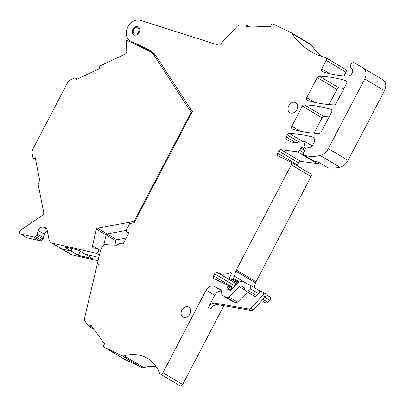 <?xml version="1.0" encoding="UTF-8"?>
<svg xmlns="http://www.w3.org/2000/svg" width="406" height="406" viewBox="0 0 406 406"><rect width="100%" height="100%" fill="white"/><g stroke="black" fill="none" stroke-linecap="round" stroke-linejoin="round"><path stroke-width="0.61" d="M93.928 329.312L88.691 326.191A1.152 0.898 -59.2 0 1 88.478 325.993L85.113 321.369A4.618 3.588 -59.2 0 1 84.585 317.974L96.785 266.265L98.759 265.93L99.176 264.184L97.404 263.641L99.069 264.631M208.415 307.372L210.917 308.859A6.927 5.379 -59.2 0 1 217.855 304.693L251.39 310.488L248.893 309.002L215.358 303.206A6.927 5.379 -59.2 0 0 208.415 307.372L214.728 295.299L206.111 290.168L162.943 372.738A2.309 1.791 -59.2 0 1 160.142 373.951A2.309 1.791 -59.2 0 1 159.507 373.17A43.868 34.084 -59.2 0 0 151.489 361.32A43.868 34.084 -59.2 0 0 147.464 358.381A43.868 34.084 -59.2 0 0 124.038 355.808A4.618 3.588 -59.2 0 1 121.795 355.656L104.444 347.374A4.618 3.588 -59.2 0 1 104.22 347.252A4.618 3.588 -59.2 0 1 103.388 346.496A1.152 0.898 -59.2 0 1 103.657 344.968L104.621 344.009L92.243 326.987L90.787 324.993L89.822 325.947L92.751 327.688M251.39 310.488A2.309 1.791 -59.2 0 0 253.242 309.753L265.184 297.065L262.687 295.578L250.746 308.266A2.309 1.791 -59.2 0 1 248.893 309.002M313.518 160.842A1.152 0.898 -59.2 0 0 313.65 160.943A1.152 0.898 -59.2 0 0 313.808 161.015A43.868 34.084 -59.2 0 0 318.157 161.964L328.023 167.84A43.868 34.084 -59.2 0 0 339.868 167.191A11.546 8.968 -59.2 0 0 348.064 160.38L328.332 148.626L364.761 78.947A9.236 7.176 -59.2 0 0 363 67.914A9.236 7.176 -59.2 0 0 362.969 67.893L354.524 62.945A2.999 2.334 -59.2 0 0 351.149 64.102A2.999 2.334 -59.2 0 0 351.114 67.838L351.555 68.274A4.618 3.588 -59.2 0 1 351.951 73.263A4.618 3.588 -59.2 0 1 347.627 76.191A161.624 125.571 -59.2 0 1 322.537 71.791A2.309 1.791 -59.2 0 1 322.232 71.654A2.309 1.791 -59.2 0 1 321.785 68.908L326.216 60.423A2.309 1.791 -59.2 0 0 325.779 57.667A2.309 1.791 -59.2 0 0 325.404 57.51A92.355 71.755 -59.2 0 1 312.848 52.663A92.355 71.755 -59.2 0 1 310.458 51.318A92.355 71.755 -59.2 0 1 291.899 33.5A4.618 3.588 -59.2 0 0 290.97 32.607A4.618 3.588 -59.2 0 0 290.747 32.485L273.395 24.203A4.618 3.588 -59.2 0 0 272.02 23.918A1.152 0.898 120.8 0 0 270.909 25.045L270.685 26.354L246.564 27.202L246.686 25.893L248.756 27.126M265.184 297.065A2.309 1.791 -59.2 0 0 265.209 293.655A2.309 1.791 -59.2 0 0 265.098 293.594M262.687 295.578A2.309 1.791 -59.2 0 0 262.712 292.168A2.309 1.791 -59.2 0 0 262.596 292.107L258.602 290.199M243.955 287.311L243.844 287.245A1.152 0.898 -59.2 0 1 243.899 287.275A1.152 0.898 -59.2 0 1 244.28 288.087A3.461 2.69 -59.2 0 0 244.848 290.046L245.412 290.742A2.309 1.791 -59.2 0 0 245.792 291.066L254.41 296.202A2.309 1.791 -59.2 0 0 256.749 295.644L258.632 293.639A2.309 1.791 -59.2 0 0 258.658 290.229A2.309 1.791 -59.2 0 0 258.546 290.168M247.543 292.112L237.51 302.049A2.309 1.791 -59.2 0 1 235.353 302.597L231.364 300.689A2.309 1.791 -59.2 0 1 231.253 300.628L222.63 295.497A2.309 1.791 -59.2 0 0 222.747 295.558L231.364 300.689M221.295 291.087A6.927 5.379 -59.2 0 0 214.728 295.299M150.195 50.456L149.976 50.329A2.309 1.791 -59.2 0 1 150.088 50.385A2.309 1.791 -59.2 0 1 150.245 50.491L154.727 54.039L192.307 111.538L134.158 222.762L129.681 223.574L126.51 229.644A2.309 1.791 -59.2 0 0 126.951 232.399A2.309 1.791 -59.2 0 0 127.616 232.602L128.976 232.679L123.135 243.854L119.44 243.646L116.431 245.249L105.174 244.62A2.309 1.791 -59.2 0 0 103.327 245.574A13.855 10.764 -59.2 0 0 100.084 252.299L97.404 263.641M313.66 137.746L312.321 136.949A4.618 3.588 -59.2 0 1 313.046 137.253A4.618 3.588 -59.2 0 1 313.929 142.77L312.859 144.815A4.618 3.588 -59.2 0 1 309.301 147.596L307.037 147.951A2.999 2.334 -59.2 0 0 304.434 150.479L303.455 153.965A1.152 0.898 -59.2 0 0 303.784 155.067A1.152 0.898 -59.2 0 0 303.942 155.138A43.868 34.084 -59.2 0 0 320.136 155.442A11.546 8.968 -59.2 0 0 328.332 148.626M312.184 145.83L305.063 141.592L303.881 147.079L306.007 148.347M258.632 293.639L250.015 288.509A2.309 1.791 -59.2 0 0 250.04 285.098A2.309 1.791 -59.2 0 0 249.929 285.037L243.57 282.003A6.927 5.379 -59.2 0 0 237.099 283.642L231.76 288.93A1.152 0.898 -59.2 0 0 231.496 289.29L231.293 289.676A1.152 0.898 -59.2 0 1 229.943 290.31L227.512 289.153A1.152 0.898 -59.2 0 1 227.456 289.123A1.152 0.898 -59.2 0 1 227.203 287.808L227.847 286.418A1.152 0.898 -59.2 0 0 227.593 285.103A1.152 0.898 -59.2 0 0 227.538 285.073L214.145 278.678A2.309 1.791 -59.2 0 1 214.033 278.617A2.309 1.791 -59.2 0 1 213.592 275.862L214.657 273.817A2.309 1.791 -59.2 0 1 217.347 272.548L218.448 273.071A18.473 14.352 -59.2 0 0 230.151 272.649A1.152 0.898 -59.2 0 1 230.943 272.654A1.152 0.898 -59.2 0 1 231.278 273.73L231.08 274.497A4.618 3.588 -59.2 0 1 229.832 276.851A1.152 0.898 -59.2 0 0 229.857 278.516A1.152 0.898 -59.2 0 0 229.913 278.546L231.608 279.353A1.152 0.898 -59.2 0 0 232.785 278.973L233.323 278.313A4.618 3.588 -59.2 0 0 234.429 276.197L235.861 271.122A4.618 3.588 -59.2 0 1 236.302 270.01L291.3 164.816A2.309 1.791 -59.2 0 0 290.858 162.055A2.309 1.791 -59.2 0 0 290.747 161.994L278.262 156.036A2.309 1.791 -59.2 0 1 278.151 155.975A2.309 1.791 -59.2 0 1 277.709 153.214L278.82 151.088A2.309 1.791 -59.2 0 1 281.069 149.692L297.486 151.783A2.309 1.791 -59.2 0 0 299.735 150.382L300.902 148.154A1.152 0.898 -59.2 0 1 301.77 147.464L303.881 147.079M250.015 288.509L248.132 290.513L256.749 295.644M245.792 291.066A2.309 1.791 -59.2 0 0 248.132 290.513M243.844 287.245L241.433 286.093A2.309 1.791 -59.2 0 0 239.276 286.636L228.893 296.918L237.51 302.049M235.353 302.597L226.736 297.466A2.309 1.791 -59.2 0 0 228.893 296.918M226.736 297.466L222.747 295.558M220.559 289.432L220.341 289.3A2.309 1.791 -59.2 0 1 220.453 289.361A2.309 1.791 -59.2 0 1 221.179 290.468L221.909 294.391A2.309 1.791 -59.2 0 0 222.63 295.497M220.341 289.3L214.18 286.362A6.927 5.379 -59.2 0 0 206.111 290.168M138.091 26.872A4.527 3.517 -59.2 0 0 132.894 29.217A4.527 3.517 -59.2 0 0 133.681 34.764A4.527 3.517 -59.2 0 0 133.904 34.886A4.527 3.517 -59.2 0 0 139.096 32.536A4.527 3.517 -59.2 0 0 138.314 26.989A4.527 3.517 -59.2 0 0 138.091 26.872M183.268 317.193A5.77 4.486 -59.2 0 0 189.896 314.203A5.77 4.486 -59.2 0 0 188.891 307.124A5.77 4.486 -59.2 0 0 188.612 306.977A5.77 4.486 -59.2 0 0 181.984 309.966A5.77 4.486 -59.2 0 0 182.989 317.045A5.77 4.486 -59.2 0 0 183.268 317.193M290.133 112.787A5.77 4.486 -59.2 0 0 296.761 109.793A5.77 4.486 -59.2 0 0 295.756 102.718A5.77 4.486 -59.2 0 0 295.477 102.566A5.77 4.486 -59.2 0 0 288.849 105.56A5.77 4.486 -59.2 0 0 289.848 112.635A5.77 4.486 -59.2 0 0 290.133 112.787M261.834 300.623L265.524 302.82A2.309 1.791 -59.2 0 0 267.864 302.262L269.746 300.257A2.309 1.791 -59.2 0 0 269.772 296.847A2.309 1.791 -59.2 0 0 269.66 296.791M348.064 160.38L384.492 90.695A9.236 7.176 -59.2 0 0 382.731 79.662A9.236 7.176 -59.2 0 0 382.701 79.642L363.035 67.934M312.321 136.949A161.624 125.571 -59.2 0 0 289.377 133.533A2.309 1.791 -59.2 0 0 287.26 134.939L286.194 136.984A2.309 1.791 -59.2 0 0 286.631 139.745A2.309 1.791 -59.2 0 0 286.748 139.806L291.478 142.064L296.705 142.684A2.309 1.791 -59.2 0 0 298.41 142.009A2.309 1.791 -59.2 0 1 300.369 141.034L305.063 141.592M312.463 145.47A161.624 125.571 -59.2 0 0 311.463 145.404M297.156 165.805A2.309 1.791 -59.2 0 1 297.441 164.968L298.552 162.842A2.309 1.791 -59.2 0 1 300.8 161.441L317.223 163.532A2.309 1.791 -59.2 0 0 319.187 162.578M254.257 287.61L255.592 282.875A4.618 3.588 -59.2 0 1 256.034 281.764L311.032 176.564A2.309 1.791 -59.2 0 0 310.59 173.809A2.309 1.791 -59.2 0 0 310.478 173.748M236.571 284.159A2.309 1.791 -59.2 0 0 234.394 285.565L233.577 287.128M223.853 305.728L182.675 384.492L162.943 372.738M160.142 373.951L179.873 385.7A2.309 1.791 -59.2 0 0 182.675 384.492M156.021 366.461A43.868 34.084 -59.2 0 0 143.77 367.557L124.038 355.808M104.22 347.252L123.952 359A4.618 3.588 -59.2 0 0 124.18 359.122L141.527 367.41A4.618 3.588 -59.2 0 0 143.77 367.557M88.691 326.191A1.152 0.898 -59.2 0 0 89.822 325.947M246.686 25.893A1.152 0.898 120.8 0 0 246.325 24.933A1.152 0.898 120.8 0 0 245.934 24.832L240.027 25.04A4.618 3.588 -59.2 0 0 236.977 26.557L219.646 44.97A0.924 0.716 -59.2 0 1 218.824 45.249L140.435 20.3A11.546 8.968 -59.2 0 0 127.794 27.197A11.546 8.968 -59.2 0 0 130.087 40.798A11.546 8.968 -59.2 0 0 130.656 41.097L149.976 50.329M320.933 56.175A92.355 71.755 -59.2 0 1 311.63 45.249A4.618 3.588 -59.2 0 0 310.702 44.355L290.97 32.607M343.989 75.932L345.953 72.177A2.309 1.791 -59.2 0 0 345.511 69.416L325.779 57.667M331.58 112.183A2.309 1.791 -59.2 0 0 331.139 109.422A2.309 1.791 -59.2 0 0 330.829 109.285A161.624 125.571 -59.2 0 0 304.353 104.865A2.309 1.791 -59.2 0 0 302.343 106.093L291.812 126.23A2.309 1.791 -59.2 0 0 292.254 128.991A2.309 1.791 -59.2 0 0 292.564 129.128A161.624 125.571 -59.2 0 0 319.02 133.574A2.309 1.791 -59.2 0 0 321.136 132.163L331.58 112.183M329.099 116.933A161.624 125.571 -59.2 0 0 324.084 116.613A2.309 1.791 -59.2 0 0 322.075 117.847L302.343 106.093M322.075 117.847L314.021 133.249M344.085 88.264A161.624 125.571 -59.2 0 0 339.081 87.945A2.309 1.791 -59.2 0 0 336.975 89.345L329.007 104.586M306.703 97.75A2.309 1.791 -59.2 0 0 307.235 100.323A2.309 1.791 -59.2 0 0 307.545 100.46A161.624 125.571 -59.2 0 0 334.006 104.905A2.309 1.791 -59.2 0 0 336.122 103.494L346.572 83.509A2.309 1.791 -59.2 0 0 346.13 80.753A2.309 1.791 -59.2 0 0 345.816 80.616A161.624 125.571 -59.2 0 0 319.349 76.196A2.309 1.791 -59.2 0 0 317.243 77.597L306.703 97.75L314.285 102.261M147.002 49.928L141.085 46.406L130.656 41.097M130.087 40.798L132.838 42.432A11.546 8.968 -59.2 0 0 133.401 42.737M129.199 41.427L129.164 40.138M138.933 46.076A2.309 1.791 120.8 0 1 138.72 45.274M126.175 238.038L116.877 239.723L107.133 233.922L126.23 230.461L107.133 233.922A1.152 0.898 -59.2 0 0 106.139 234.947L103.733 245.158L106.139 234.947A1.152 0.898 120.8 0 1 107.133 233.922L97.389 228.121A1.152 0.898 -59.2 0 0 96.4 229.146L92.487 245.731A2.309 1.791 -59.2 0 0 93.177 247.822A2.309 1.791 -59.2 0 0 93.588 247.985L97.364 248.848A2.309 1.791 -59.2 0 1 97.775 249.01A2.309 1.791 -59.2 0 1 98.267 251.664A2.309 1.791 -59.2 0 1 95.826 253.146L52.41 243.214A6.927 5.379 -59.2 0 1 51.156 242.722A6.927 5.379 -59.2 0 1 48.994 239.464L46.913 228.847A2.309 1.791 -59.2 0 0 46.193 227.761A2.309 1.791 -59.2 0 0 45.782 227.593L43.32 227.03A4.618 3.588 -59.2 0 0 38.215 230.512L37.002 233.892A0.924 0.716 -59.2 0 1 36.982 235.475L35.358 236.576A2.771 2.152 -59.2 0 1 33.576 236.987L20.742 234.054A2.309 1.791 -59.2 0 1 20.33 233.886A2.309 1.791 -59.2 0 1 19.589 232.085A2.309 1.791 -59.2 0 1 20.797 230.095L42.534 215.287A2.309 1.791 -59.2 0 0 43.721 212.582L38.255 184.7A1.152 0.898 -59.2 0 1 39.006 183.258L40.148 182.715L39.61 179.965L35.226 157.604L34.084 158.147A1.152 0.898 -59.2 0 1 33.297 158.142A1.152 0.898 -59.2 0 1 32.937 157.599L32.186 153.783A6.927 5.379 -59.2 0 1 33.028 148.763L67.229 83.357A6.927 5.379 -59.2 0 1 70.918 79.698L74.562 77.977A1.152 0.898 -59.2 0 1 75.343 77.982A1.152 0.898 -59.2 0 1 75.704 78.525L75.942 79.723L99.906 68.411L99.673 67.213A1.152 0.898 -59.2 0 1 100.429 65.767L125.205 54.074A2.309 1.791 -59.2 0 0 126.753 51.542L126.459 40.118L149.043 50.902L153.148 54.155A4.618 3.588 -59.2 0 1 153.788 54.861L191.094 112.31L134.295 220.955L129.316 222.336L97.389 228.121M98.876 257.414L85.488 254.354L98.876 257.414M72.111 248.634L71.228 251.091L62.148 249.015L71.228 251.091L72.111 248.634M52.41 243.214L71.892 254.816A6.927 5.379 120.8 0 1 70.639 254.323L60.9 248.523A6.927 5.379 -59.2 0 0 62.148 249.015A6.927 5.379 120.8 0 1 60.9 248.523L51.156 242.722M154.985 54.44L149.043 50.902M191.414 110.28L188.734 108.681M191.708 112.68L191.094 112.31M47.34 231.014A4.618 3.588 -59.2 0 0 44.457 234.232L43.254 237.586M20.33 233.886L26.578 237.606A2.309 1.791 -59.2 0 0 26.989 237.769L39.818 240.707A2.771 2.152 -59.2 0 0 41.605 240.296L43.224 239.195A0.924 0.716 -59.2 0 0 43.412 237.677L37.164 233.957M63.986 246.777L78.475 255.404L92.73 258.668L78.246 250.04L63.986 246.777M191.343 110.183L188.754 108.641M131.001 223.336L129.316 222.336M134.914 221.321L134.295 220.955M114.842 245.158L115.883 240.748A1.152 0.898 120.8 0 1 116.877 239.723M71.892 254.816L98.074 260.804M78.475 255.404L80.012 251.111L78.196 250.03M217.855 304.693L215.358 303.206M253.242 309.753L250.746 308.266M313.808 161.015L303.942 155.138M241.433 286.093L244.25 287.768M244.732 289.884L239.276 286.636M214.18 286.362L221.194 290.534M269.746 300.257L264.895 297.37M263.012 299.374L267.864 302.262M128.682 233.237L127.616 232.602M384.492 90.695L364.761 78.947M339.868 167.191L320.136 155.442M302.374 141.273L289.377 133.533M298.654 141.724L287.26 134.939M295.532 142.547L286.194 136.984M304.962 149.362L301.77 147.464M304.495 150.296L300.902 148.154M303.784 152.793L299.735 150.382M317.223 163.532L297.486 151.783M300.8 161.441L281.069 149.692M298.552 162.842L278.82 151.088M297.441 164.968L277.709 153.214M311.032 176.564L291.3 164.816M256.034 281.764L236.302 270.01M255.592 282.875L235.861 271.122M246.67 283.484L234.429 276.197M239.53 282.008L233.323 278.313M238.632 282.454L232.785 278.973M237.784 283.033L231.608 279.353M229.857 278.516L237.637 283.149L229.913 278.546M231.318 273.345L230.151 272.649M236.759 283.977L218.448 273.071M236.678 284.058L217.347 272.548M234.394 285.565L214.657 273.817M233.176 287.524L213.592 275.862M227.593 285.103L232.608 288.093L227.644 285.139M231.872 288.818L227.847 286.418M230.999 290.067L227.203 287.808M141.527 367.41L121.795 355.656M124.18 359.122L104.444 347.374M311.63 45.249L291.899 33.5M345.953 72.177L326.216 60.423M329.905 73.745L321.785 68.908M331.413 109.63L330.829 109.285M324.084 116.613L304.353 104.865M299.953 131.077L291.812 126.23M336.975 89.345L317.243 77.597M346.399 80.961L345.816 80.616M339.081 87.945L319.349 76.196M138.624 28.877A3.37 2.619 120.8 0 1 137.451 33.373A3.37 2.619 120.8 0 1 133.62 33.028A3.37 2.619 120.8 0 1 134.792 28.532A3.37 2.619 120.8 0 1 138.624 28.877M155.838 55.759L153.148 54.155M156.188 56.287L153.788 54.861M76.932 79.256L75.704 78.525M35.495 158.985L34.084 158.147M26.989 237.769L20.742 234.054M39.818 240.707L33.576 236.987M41.605 240.296L35.358 236.576M43.224 239.195L36.982 235.475M44.457 234.232L38.215 230.512M46.984 229.212L43.32 227.03M46.533 228.04L45.782 227.593M99.384 255.262L95.826 253.146M100.592 250.563L92.487 245.731M115.883 240.748L96.4 229.146M265.209 293.655L262.712 292.168M313.65 160.943L303.784 155.067M258.658 290.229L250.04 285.098M269.772 296.847L265.874 294.528M382.731 79.662L363 67.914M310.59 173.809L290.858 162.055M128.606 233.384L126.951 232.399M246.325 24.933L249.934 27.08M139.06 27.435C136.863 26.172 131.63 27.699 133.229 33.957L134.432 35.21M77.236 79.109L75.343 77.982M35.596 159.512L33.297 158.142M100.556 250.669L97.775 249.01"/></g></svg>
